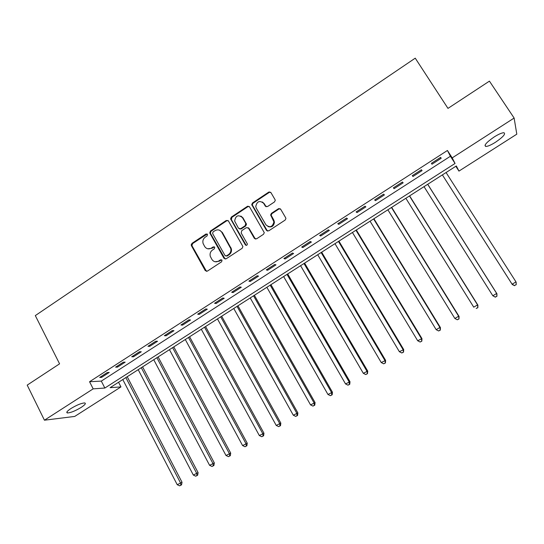 <?xml version="1.0" encoding="UTF-8"?>
<svg xmlns="http://www.w3.org/2000/svg" width="544" height="544" viewBox="0 0 544 544"><rect width="100%" height="100%" fill="white"/><g stroke="black" fill="none" stroke-linecap="round" stroke-linejoin="round"><path stroke-width="0.82" d="M207.495 234.328L206.02 233.988L191.93 243.392L191.277 245.446L205.251 270.613L207.366 271.136L221.632 261.773L222.02 260.175L220.531 259.814L218.674 261.032C215.914 262.473 213.649 261.922 211.881 259.386L210.297 256.346C209.651 253.742 210.385 251.634 212.5 250.016L214.343 248.798L214.73 247.2L213.248 246.854L211.405 248.071C208.665 249.519 206.407 248.982 204.653 246.466L203.102 243.508C202.429 240.904 203.15 238.775 205.272 237.136L207.108 235.919L207.495 234.328M207.237 234.022L192.569 243.59L191.923 245.643L206.509 271.388M221.687 259.808L219.28 261.202L218.674 261.032M214.438 246.867L212.017 248.268L211.405 248.071M495.536 142.215C491.123 144.976 487.886 146.39 485.819 146.465C483.711 145.466 486.479 142.31 494.122 137C498.562 134.218 501.82 132.79 503.887 132.716C505.947 133.783 503.166 136.952 495.536 142.215M81.151 407.415C75.29 410.931 70.72 412.774 67.456 412.964C65.946 412.576 67.116 411.087 70.972 408.51C76.894 404.967 81.464 403.111 84.694 402.941C86.21 403.349 85.027 404.838 81.151 407.415M274.468 201.94L275.264 200.396L275.04 199.628L270.919 192.596L268.722 192.127L252.498 202.96L251.722 204.639L266.485 230.391L268.682 230.887L285.11 220.102L285.913 218.613L285.688 217.777L280.656 209.202L278.44 208.719L271.429 213.357L270.64 214.934L273.924 221.945C272.462 227.072 269.797 228.024 265.921 224.801L256.319 208.25L255.762 206.523C257.013 201.219 259.651 200.165 263.684 203.354L265.282 206.108L267.478 206.584L274.468 201.94M44.438 420.199L27.2 385.118L59.575 363.827L35.312 315.595L415.242 58.167L447.977 108.392L489.43 81.131L514.128 118.048L516.8 134.171L458.952 171.102L456.328 165.961L110.106 387.668L120.952 386.913L74.725 416.425L44.438 420.199L93.174 388.851L104.856 388.035L455.056 163.465L452.207 157.882L514.128 118.048M89.556 381.732L101.306 381.099L450.412 156.25L447.433 150.477L89.556 381.732L93.174 388.851M447.433 150.477L452.207 157.882M228.419 220.939L226.284 220.456L210.453 231.023L209.753 232.961L223.978 258.312L226.12 258.822L242.141 248.309L242.903 246.541L228.419 220.939M231.343 217.076L247.37 206.38L249.54 206.856L264.282 232.669L263.493 234.294L256.53 238.864L254.347 238.36L248.479 228.14L246.31 227.65L241.74 230.67L241.176 232.968L247.391 243.998C247.105 245.426 246.425 245.711 245.337 244.861L230.602 218.885L231.343 217.076L231.921 217.328L247.921 206.652L247.37 206.38M101.619 377.352L109.222 372.45L107.304 372.518L99.674 377.441L101.619 377.352L101.17 376.475M117.497 367.112L125.168 362.161L123.311 362.182L115.607 367.159L117.497 367.112L117.042 366.234M133.525 356.769L141.277 351.771L139.482 351.75L131.702 356.769L133.525 356.769L133.062 355.892M149.716 346.324L157.542 341.278L155.808 341.21L147.948 346.283L149.716 346.324L149.246 345.447M166.056 335.784L173.964 330.684L172.292 330.568L164.356 335.689L166.056 335.784L165.587 334.9M182.566 325.128L190.55 319.981L188.945 319.818L180.928 324.992L182.566 325.128L182.084 324.244M199.233 314.378L207.298 309.176L205.761 308.965L197.662 314.187L199.233 314.378L198.75 313.487M216.07 303.518L224.21 298.262L222.741 298.003L214.567 303.28L216.07 303.518L215.58 302.627M233.077 292.543L241.298 287.239L239.897 286.933L231.642 292.257L233.077 292.543L232.574 291.652M250.247 281.466L258.556 276.107L257.224 275.747L248.887 281.126L250.247 281.466L249.744 280.575M267.6 270.273L275.985 264.86L274.727 264.445L266.302 269.885L267.6 270.273L267.084 269.382M285.124 258.971L293.597 253.504L292.414 253.028L283.9 258.522L285.124 258.971L284.6 258.074M302.824 247.547L311.386 242.026L310.277 241.502L301.675 247.051L302.824 247.547L302.294 246.65M320.708 236.008L329.358 230.432L328.324 229.847L319.641 235.457L320.708 236.008L320.171 235.11M338.776 224.352L347.514 218.715L346.562 218.076L337.783 223.74L338.776 224.352L338.232 223.455M357.027 212.575L365.86 206.883L364.99 206.183L356.116 211.908L357.027 212.575L356.483 211.677M375.476 200.675L384.397 194.922L383.608 194.167L374.646 199.947L375.476 200.675L374.918 199.77M394.114 188.652L403.131 182.838L402.424 182.022L393.366 187.864L394.114 188.652L393.55 187.748M412.944 176.501L422.056 170.626L421.437 169.748L412.284 175.651L412.944 176.501L412.372 175.596M431.977 164.227L441.184 158.284L440.654 157.345L431.406 163.316L431.977 164.227M455.845 166.274L458.952 171.102M118.551 382.262L120.952 386.913M247.955 206.142L248.173 206.516M191.202 244.487L191.95 245.827M101.306 381.099L104.856 388.035M450.412 156.25L455.056 163.465M269.334 191.876L269.559 192.263M279.065 208.474L279.269 208.821M441.184 158.284L440.606 157.372M207.665 248.778L212.017 248.268M215.05 261.752L219.28 261.202M227.984 220.456L226.868 220.701L211.065 231.248L210.365 233.179L225.162 259.08M213.017 231.975L212.622 233.566L225.005 255.53L226.501 255.891L228.46 254.599C230.445 253.123 231.227 251.158 230.812 248.696L221.755 232.247C219.973 229.738 217.702 229.214 214.955 230.683L213.017 231.975M225.916 256.068L226.501 255.891M219.613 230.262L222.346 232.472L231.39 248.894C231.805 251.348 231.023 253.314 229.044 254.782L227.086 256.068M249.166 206.428L247.921 206.652M248.023 227.644L249.03 228.371L255.394 239.102M231.921 217.328L231.363 219.613L246.194 245.392M242.42 217.593C238.218 214.384 235.627 215.546 234.654 221.082L238.469 228.228L240.625 228.718L245.188 225.699L245.752 223.4L242.42 217.593L242.978 217.845L240.876 216.07M239.496 228.963L241.189 228.949L240.625 228.718M242.978 217.845L246.507 224.21L245.745 225.93L241.189 228.949M262.351 201.967L264.207 203.633L266.166 206.795M268.022 226.583C271.68 227.63 273.816 226.168 274.434 222.19L273.843 220.164L273.333 219.919M280.303 208.787L278.943 208.991L271.939 213.615L271.15 215.193L273.843 220.164M270.613 192.229L269.239 192.426L253.042 203.238L252.266 204.911L267.464 231.118M122.788 379.549L177.228 484.711L182.022 482.256L127.214 376.713M180.921 485.071L179.636 485.833L181.546 484.854L180.921 485.071L180.438 482.793L125.854 377.584M179.636 485.833L177.228 484.711M182.022 482.256L181.546 484.854M138.196 369.682L193.338 475.068L198.098 472.634L142.589 366.867M197.037 475.429L195.745 476.204L197.649 475.225L197.037 475.429L196.574 473.13L141.297 367.696M195.745 476.204L193.338 475.068M198.098 472.634L197.649 475.225M153.755 359.72L209.596 465.331L214.329 462.917L158.114 356.925M213.316 465.691L212.01 466.473L213.901 465.508L213.316 465.691L212.867 463.372L156.883 357.714M212.01 466.473L209.596 465.331M214.329 462.917L213.901 465.508M169.456 349.663L226.018 455.505L230.71 453.111L173.781 346.895M229.752 455.865L228.432 456.654L230.309 455.695L229.752 455.865L229.316 453.526L172.611 347.643M228.432 456.654L226.018 455.505M230.71 453.111L230.309 455.695M185.3 339.517L242.597 445.577L247.255 443.204L189.598 336.763M246.344 445.944L245.011 446.74L246.874 445.788L246.344 445.944L245.929 443.578L188.489 337.47M245.011 446.74L242.597 445.577M247.255 443.204L246.874 445.788M201.3 329.27L259.332 435.554L263.962 433.208L205.564 326.543M263.099 435.921L261.752 436.73L263.609 435.785L263.099 435.921L262.704 433.541L204.524 327.209M261.752 436.73L259.332 435.554M263.962 433.208L263.609 435.785M217.457 318.927L276.236 425.435L280.833 423.103L221.68 316.22M280.024 425.802L278.664 426.618L280.5 425.687L280.024 425.802L279.636 423.395L220.708 316.846M278.664 426.618L276.236 425.435M280.833 423.103L280.5 425.687M233.764 308.482L293.311 415.215L297.867 412.91L237.946 305.803M297.106 415.589L295.739 416.412L297.561 415.487L297.106 415.589L296.745 413.154L237.041 306.381M295.739 416.412L293.311 415.215M297.867 412.91L297.561 415.487M250.226 297.942L310.549 404.892L315.071 402.608L254.374 295.283M314.364 405.266L312.977 406.096L314.786 405.185L314.364 405.266L314.017 402.812L253.538 295.82M312.977 406.096L310.549 404.892M315.071 402.608L314.786 405.185M266.852 287.293L327.957 394.468L332.445 392.21L270.96 284.662M331.792 394.849L330.392 395.685L332.187 394.781L331.792 394.849L331.466 392.367L270.191 285.151M330.392 395.685L327.957 394.468M332.445 392.21L332.187 394.781M283.635 276.549L345.549 383.935L349.996 381.704L287.701 273.945M349.398 384.322L347.983 385.166L349.758 384.275L349.398 384.322L349.085 381.82L287.014 274.387M347.983 385.166L345.549 383.935M349.996 381.704L349.758 384.275M300.587 265.696L363.31 373.3L367.717 371.096L304.613 263.112M367.173 373.687L365.745 374.544L367.506 373.66L366.88 371.158L303.994 263.507M365.745 374.544L363.31 373.3M367.717 371.096L367.506 373.66M317.703 254.735L381.249 362.556L385.614 360.38L321.681 252.185M385.132 362.95L383.69 363.814L385.438 362.936L384.86 360.393L321.144 252.532M383.69 363.814L381.249 362.556M385.614 360.38L385.438 362.936M334.982 243.664L399.371 351.71L403.702 349.554L338.926 241.142M403.274 352.104L401.819 352.974L403.546 352.111L403.022 349.52L338.463 241.441M401.819 352.974L399.371 351.71M403.702 349.554L403.546 352.111M352.437 232.485L417.683 340.741L421.967 338.62L356.334 229.99M421.6 341.142L420.124 342.026L421.838 341.17L421.369 338.538L355.953 230.241M420.124 342.026L417.683 340.741M421.967 338.62L421.838 341.17M370.07 221.197L436.179 329.671L439.899 327.44L440.422 327.576L373.918 218.736M440.116 330.072L438.627 330.963L440.32 330.12L439.899 327.44L373.612 218.926M438.627 330.963L436.179 329.671M440.422 327.576L440.32 330.12M387.872 209.8L454.866 318.478L458.626 316.227L459.061 316.411L391.68 207.359M458.823 318.886L457.314 319.784L458.993 318.954L458.626 316.227L391.456 207.502M457.314 319.784L454.866 318.478M459.061 316.411L458.993 318.954M405.858 198.281L473.749 307.176L477.544 304.898L477.897 305.136L409.618 195.874M477.72 307.584L476.197 308.496L477.856 307.673L477.544 304.898L409.476 195.962M477.897 305.136L477.856 307.673M424.021 186.646L492.823 295.752L496.665 293.454L496.93 293.746L427.734 184.273M496.815 296.167L495.278 297.085L496.924 296.276L496.665 293.454L427.679 184.307M495.387 297.194L492.823 295.752L495.278 297.085M496.93 293.746L496.924 296.276M514.563 285.552L516.113 284.628L514.563 285.552L512.101 284.213L442.374 174.896L512.298 284.546L512.101 284.213L515.984 281.887L446.066 172.53M516.113 284.628L516.161 282.234L516.181 284.764M514.631 285.688L512.298 284.546M206.638 234.206L206.02 233.988M221.122 259.984L220.531 259.814M213.853 247.051L213.248 246.854M205.87 270.769L205.251 270.613M192.018 245.847L191.372 245.65M192.569 243.59L191.93 243.392M224.57 258.488L223.978 258.312M210.508 233.519L209.896 233.294M211.065 231.248L210.453 231.023M226.868 220.701L226.284 220.456M229.044 254.782L228.46 254.599M230.846 247.472L230.262 247.275M222.346 232.472L221.755 232.247M254.891 238.578L254.347 238.36M249.03 228.371L248.479 228.14M245.895 245.058L245.337 244.861M231.363 219.613L230.785 219.361M245.745 225.93L245.188 225.699M246.31 223.638L245.752 223.4M265.805 206.38L265.282 206.108M264.207 203.633L263.684 203.354M271.374 215.927L270.858 215.676M271.939 213.615L271.429 213.357M278.943 208.991L278.44 208.719M267.002 230.622L266.485 230.391M252.477 205.53L251.933 205.258M253.042 203.238L252.498 202.96M269.239 192.426L268.722 192.127M485.819 146.465L485.01 145.228M67.456 412.964L66.939 411.917M191.923 245.643L191.277 245.446M210.365 233.179L209.753 232.961M231.39 248.894L230.812 248.696M246.507 224.21L245.949 223.972M231.186 219.13L230.602 218.885M274.434 222.19L273.924 221.945M271.15 215.193L270.64 214.934M252.266 204.911L251.722 204.639"/></g></svg>
